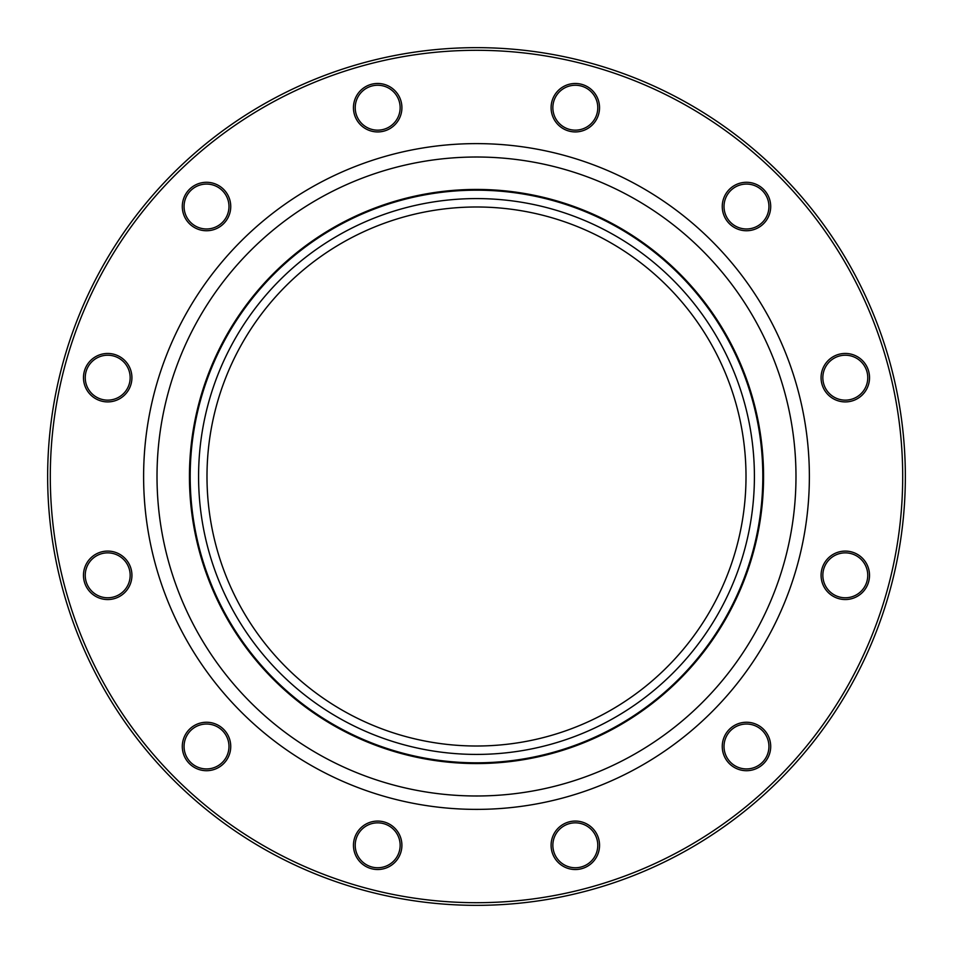 <?xml version="1.0" encoding="UTF-8"?>
<svg xmlns="http://www.w3.org/2000/svg" width="953" height="953" viewBox="0 0 953 953"><rect width="100%" height="100%" fill="white"/><g stroke="black" fill="none" stroke-linecap="round" stroke-linejoin="round"><path stroke-width="1.43" d="M905.35 476.5A428.85 428.85 0 0 1 262.075 847.896A428.85 428.85 0 0 1 262.075 105.104A428.85 428.85 0 0 1 905.35 476.5M746.008 476.5A269.508 269.508 0 0 1 341.746 709.902A269.508 269.508 0 0 1 341.746 243.098A269.508 269.508 0 0 1 746.008 476.5M596.304 833.184A24.23 24.23 0 0 1 575.314 869.529A24.23 24.23 0 0 1 554.336 833.184A24.23 24.23 0 0 1 596.304 833.184M758.588 725.495A24.23 24.23 0 0 1 758.588 767.463A24.23 24.23 0 0 1 722.255 746.485A24.23 24.23 0 0 1 758.588 725.495M845.299 551.096A24.23 24.23 0 0 1 866.277 587.429A24.23 24.23 0 0 1 824.321 587.429A24.23 24.23 0 0 1 845.299 551.096M833.184 356.696A24.23 24.23 0 0 1 869.529 377.686A24.23 24.23 0 0 1 833.184 398.664A24.23 24.23 0 0 1 833.184 356.696M725.495 194.412A24.23 24.23 0 0 1 767.463 194.412A24.23 24.23 0 0 1 746.485 230.745A24.23 24.23 0 0 1 725.495 194.412M551.096 107.701A24.23 24.23 0 0 1 587.429 86.723A24.23 24.23 0 0 1 587.429 128.679A24.23 24.23 0 0 1 551.096 107.701M356.696 119.816A24.23 24.23 0 0 1 377.686 83.471A24.23 24.23 0 0 1 398.664 119.816A24.23 24.23 0 0 1 356.696 119.816M194.412 227.505A24.23 24.23 0 0 1 194.412 185.537A24.23 24.23 0 0 1 230.745 206.515A24.23 24.23 0 0 1 194.412 227.505M107.701 401.904A24.23 24.23 0 0 1 86.723 365.571A24.23 24.23 0 0 1 128.679 365.571A24.23 24.23 0 0 1 107.701 401.904M119.816 596.304A24.23 24.23 0 0 1 83.471 575.314A24.23 24.23 0 0 1 119.816 554.336A24.23 24.23 0 0 1 119.816 596.304M227.505 758.588A24.23 24.23 0 0 1 185.537 758.588A24.23 24.23 0 0 1 206.515 722.255A24.23 24.23 0 0 1 227.505 758.588M401.904 845.299A24.23 24.23 0 0 1 365.571 866.277A24.23 24.23 0 0 1 365.571 824.321A24.23 24.23 0 0 1 401.904 845.299M902.694 476.5A426.194 426.194 0 0 0 263.397 107.403A426.194 426.194 0 0 0 263.397 845.597A426.194 426.194 0 0 0 902.694 476.5M762.817 476.5A286.317 286.317 0 0 1 333.347 724.459A286.317 286.317 0 0 1 333.347 228.541A286.317 286.317 0 0 1 762.817 476.5M754.407 476.5A277.907 277.907 0 0 1 337.541 717.18A277.907 277.907 0 0 1 337.541 235.82A277.907 277.907 0 0 1 754.407 476.5M400.141 845.299A22.455 22.455 0 0 0 377.686 822.844A22.455 22.455 0 0 0 355.219 845.299A22.455 22.455 0 0 0 377.686 867.754A22.455 22.455 0 0 0 400.141 845.299M225.968 757.706A22.455 22.455 0 0 0 217.749 727.032A22.455 22.455 0 0 0 187.074 735.251A22.455 22.455 0 0 0 195.294 765.926A22.455 22.455 0 0 0 225.968 757.706M118.934 594.767A22.455 22.455 0 0 0 127.154 564.093A22.455 22.455 0 0 0 96.467 555.873A22.455 22.455 0 0 0 88.248 586.548A22.455 22.455 0 0 0 118.934 594.767M107.701 400.141A22.455 22.455 0 0 0 130.156 377.686A22.455 22.455 0 0 0 107.701 355.219A22.455 22.455 0 0 0 85.246 377.686A22.455 22.455 0 0 0 107.701 400.141M195.294 225.968A22.455 22.455 0 0 0 225.968 217.749A22.455 22.455 0 0 0 217.749 187.074A22.455 22.455 0 0 0 187.074 195.294A22.455 22.455 0 0 0 195.294 225.968M358.233 118.934A22.455 22.455 0 0 0 388.907 127.154A22.455 22.455 0 0 0 397.127 96.467A22.455 22.455 0 0 0 366.452 88.248A22.455 22.455 0 0 0 358.233 118.934M552.859 107.701A22.455 22.455 0 0 0 575.314 130.156A22.455 22.455 0 0 0 597.781 107.701A22.455 22.455 0 0 0 575.314 85.246A22.455 22.455 0 0 0 552.859 107.701M727.032 195.294A22.455 22.455 0 0 0 735.251 225.968A22.455 22.455 0 0 0 765.926 217.749A22.455 22.455 0 0 0 757.706 187.074A22.455 22.455 0 0 0 727.032 195.294M834.066 358.233A22.455 22.455 0 0 0 825.846 388.907A22.455 22.455 0 0 0 856.533 397.127A22.455 22.455 0 0 0 864.752 366.452A22.455 22.455 0 0 0 834.066 358.233M845.299 552.859A22.455 22.455 0 0 0 822.844 575.314A22.455 22.455 0 0 0 845.299 597.781A22.455 22.455 0 0 0 867.754 575.314A22.455 22.455 0 0 0 845.299 552.859M757.706 727.032A22.455 22.455 0 0 0 727.032 735.251A22.455 22.455 0 0 0 735.251 765.926A22.455 22.455 0 0 0 765.926 757.706A22.455 22.455 0 0 0 757.706 727.032M594.767 834.066A22.455 22.455 0 0 0 564.093 825.846A22.455 22.455 0 0 0 555.873 856.533A22.455 22.455 0 0 0 586.548 864.752A22.455 22.455 0 0 0 594.767 834.066M809.371 476.5A332.871 332.871 0 0 1 310.059 764.782A332.871 332.871 0 0 1 310.059 188.218A332.871 332.871 0 0 1 809.371 476.5M763.567 476.5A287.067 287.067 0 0 1 332.966 725.102A287.067 287.067 0 0 1 332.966 227.898A287.067 287.067 0 0 1 763.567 476.5M795.981 476.5A319.481 319.481 0 0 0 316.753 199.82A319.481 319.481 0 0 0 316.753 753.18A319.481 319.481 0 0 0 795.981 476.5"/></g></svg>
